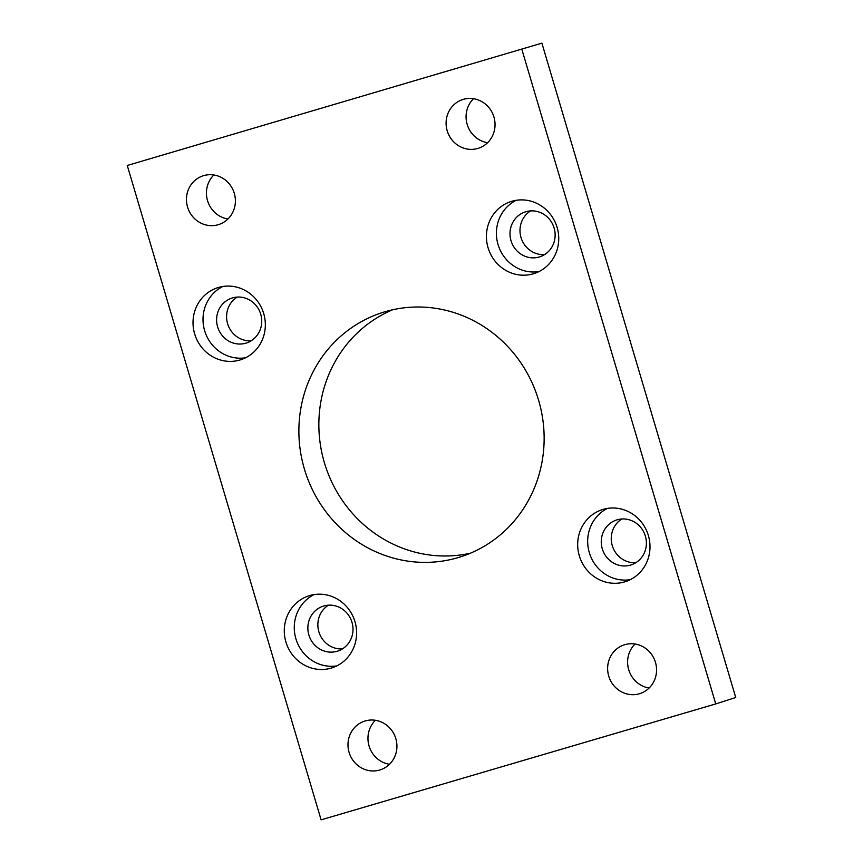 <?xml version="1.0" encoding="UTF-8"?>
<svg xmlns="http://www.w3.org/2000/svg" width="863" height="863" viewBox="0 0 863 863"><rect width="100%" height="100%" fill="white"/><g stroke="black" fill="none" stroke-linecap="round" stroke-linejoin="round"><path stroke-width="1.29" d="M304.412 469.094A128.253 122.039 -107.7 0 0 460.583 556.851A128.253 122.039 -107.7 0 0 538.609 400.292A128.253 122.039 -107.7 0 0 382.438 312.535A128.253 122.039 -107.7 0 0 304.412 469.094M470.432 553.205A128.253 122.039 72.3 0 1 324.391 462.708A128.253 122.039 72.3 0 1 392.568 309.795M579.31 555.794A37.821 35.987 -107.7 0 0 625.362 581.673A37.821 35.987 -107.7 0 0 648.372 535.502A37.821 35.987 -107.7 0 0 602.32 509.623A37.821 35.987 -107.7 0 0 579.31 555.794M607.433 508.415A37.821 35.987 -107.7 0 0 589.3 552.6A37.821 35.987 -107.7 0 0 630.238 579.688M488.048 247.692A37.821 35.987 -107.7 0 0 534.1 273.571A37.821 35.987 -107.7 0 0 557.11 227.401A37.821 35.987 -107.7 0 0 511.058 201.521A37.821 35.987 -107.7 0 0 488.048 247.692M516.171 200.313A37.821 35.987 -107.7 0 0 498.037 244.499A37.821 35.987 -107.7 0 0 538.976 271.597M285.912 641.986A37.821 35.987 -107.7 0 0 331.964 667.865A37.821 35.987 -107.7 0 0 354.973 621.694A37.821 35.987 -107.7 0 0 308.922 595.815A37.821 35.987 -107.7 0 0 285.912 641.986M314.035 594.607A37.821 35.987 -107.7 0 0 295.901 638.793A37.821 35.987 -107.7 0 0 336.84 665.88M194.65 333.884A37.821 35.987 -107.7 0 0 240.701 359.763A37.821 35.987 -107.7 0 0 263.711 313.593A37.821 35.987 -107.7 0 0 217.659 287.713A37.821 35.987 -107.7 0 0 194.65 333.884M222.773 286.505A37.821 35.987 -107.7 0 0 204.639 330.691A37.821 35.987 -107.7 0 0 245.577 357.778M608.728 676.074A25.599 24.358 -107.7 0 0 639.893 693.593A25.599 24.358 -107.7 0 0 655.459 662.353A25.599 24.358 -107.7 0 0 624.294 644.834A25.599 24.358 -107.7 0 0 608.728 676.074M649.127 688.016A25.599 24.358 72.3 0 1 628.706 669.688A25.599 24.358 72.3 0 1 635.049 644.014M349.084 752.353A25.599 24.358 -107.7 0 0 380.249 769.861A25.599 24.358 -107.7 0 0 395.826 738.62A25.599 24.358 -107.7 0 0 364.661 721.112A25.599 24.358 -107.7 0 0 349.084 752.353M389.483 764.294A25.599 24.358 72.3 0 1 369.062 745.966A25.599 24.358 72.3 0 1 375.405 720.292M447.196 130.766A25.599 24.358 -107.7 0 0 478.361 148.285A25.599 24.358 -107.7 0 0 493.938 117.034A25.599 24.358 -107.7 0 0 462.773 99.525A25.599 24.358 -107.7 0 0 447.196 130.766M487.595 142.708A25.599 24.358 72.3 0 1 467.174 124.38A25.599 24.358 72.3 0 1 473.517 98.706M187.551 207.044A25.599 24.358 -107.7 0 0 218.717 224.553A25.599 24.358 -107.7 0 0 234.294 193.312A25.599 24.358 -107.7 0 0 203.129 175.804A25.599 24.358 -107.7 0 0 187.551 207.044M227.951 218.986A25.599 24.358 72.3 0 1 207.541 200.648A25.599 24.358 72.3 0 1 213.873 174.984M217.616 326.872A23.603 22.46 -107.7 0 0 246.365 343.021A23.603 22.46 -107.7 0 0 260.723 314.218A23.603 22.46 -107.7 0 0 231.974 298.059A23.603 22.46 -107.7 0 0 217.616 326.872M251.155 340.809A23.603 22.46 72.3 0 1 227.605 323.679A23.603 22.46 72.3 0 1 237.174 297.088M308.878 634.974A23.603 22.46 -107.7 0 0 337.627 651.123A23.603 22.46 -107.7 0 0 351.985 622.309A23.603 22.46 -107.7 0 0 323.247 606.16A23.603 22.46 -107.7 0 0 308.878 634.974M342.417 648.911A23.603 22.46 72.3 0 1 318.868 631.781A23.603 22.46 72.3 0 1 328.436 605.19M511.015 240.691A23.603 22.46 -107.7 0 0 539.753 256.84A23.603 22.46 -107.7 0 0 554.122 228.026A23.603 22.46 -107.7 0 0 525.373 211.877A23.603 22.46 -107.7 0 0 511.015 240.691M544.553 254.617A23.603 22.46 72.3 0 1 521.004 237.487A23.603 22.46 72.3 0 1 530.572 210.896M602.277 548.782A23.603 22.46 -107.7 0 0 631.026 564.941A23.603 22.46 -107.7 0 0 645.384 536.128A23.603 22.46 -107.7 0 0 616.635 519.979A23.603 22.46 -107.7 0 0 602.277 548.782M635.815 562.719A23.603 22.46 72.3 0 1 612.266 545.589A23.603 22.46 72.3 0 1 621.835 518.997M127.26 165.48L321.101 819.85L715.751 703.917L735.74 697.52L541.899 43.15L127.26 165.48L541.899 43.15M715.751 703.917L521.921 49.536"/></g></svg>
